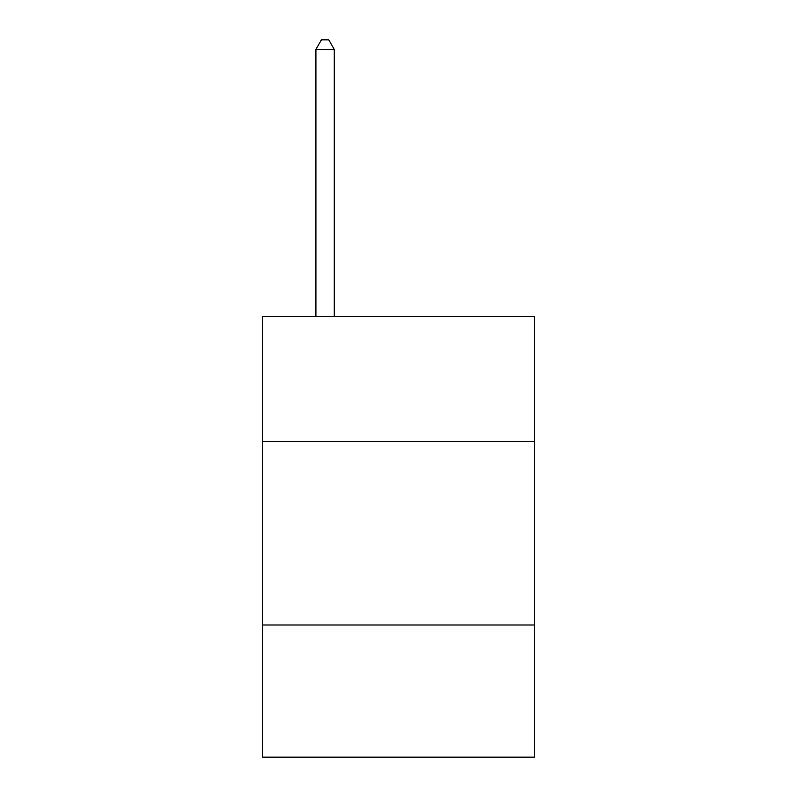 <?xml version="1.0" encoding="UTF-8"?>
<svg xmlns="http://www.w3.org/2000/svg" width="797" height="797" viewBox="0 0 797 797"><rect width="100%" height="100%" fill="white"/><g stroke="black" fill="none" stroke-linecap="round" stroke-linejoin="round"><path stroke-width="1.2" d="M534.329 441.448L534.329 316.638L262.671 316.638L262.671 441.448L534.329 441.448L534.329 757.15L262.671 757.15L262.671 441.448M534.329 624.997L262.671 624.997M334.262 316.638L334.262 49.394L315.901 49.394L315.901 316.638M315.901 49.394L321.41 39.85L328.753 39.85L334.262 49.394"/></g></svg>
